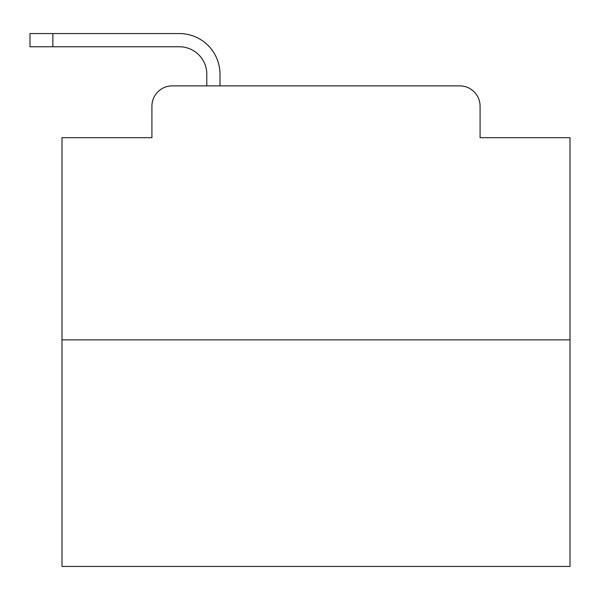 <?xml version="1.0" encoding="UTF-8"?>
<svg xmlns="http://www.w3.org/2000/svg" width="600" height="600" viewBox="0 0 600 600"><rect width="100%" height="100%" fill="white"/><g stroke="black" fill="none" stroke-linecap="round" stroke-linejoin="round"><path stroke-width="0.9" d="M151.92 106.2L151.92 137.692L151.92 106.2A20.317 20.317 0 0 1 172.238 85.883L206.782 85.883L206.782 74.198A27.435 27.435 0 0 0 179.347 46.763L30 46.763L30 33.555L179.347 33.555A40.642 40.642 0 0 1 219.99 74.198L219.99 85.883L236.752 85.883M570 339.877L62.002 339.877L62.002 566.445L570 566.445L570 137.692L480.082 137.692L480.082 106.2A20.317 20.317 0 0 0 459.765 85.883L172.238 85.883M62.002 339.877L62.002 137.692L151.92 137.692M395.25 85.883L459.765 85.883M480.082 137.692L480.082 106.2M206.782 74.198A27.435 27.435 0 0 0 179.347 46.763A27.435 27.435 0 0 1 206.782 74.198A27.435 27.435 0 0 0 179.347 46.763A27.435 27.435 0 0 1 206.782 74.198A27.435 27.435 0 0 0 179.347 46.763A27.435 27.435 0 0 1 206.782 74.198A27.435 27.435 0 0 0 179.347 46.763A27.435 27.435 0 0 1 206.782 74.198A27.435 27.435 0 0 0 179.347 46.763A27.435 27.435 0 0 1 206.782 74.198A27.435 27.435 0 0 0 179.347 46.763A27.435 27.435 0 0 1 206.782 74.198A27.435 27.435 0 0 0 179.347 46.763A27.435 27.435 0 0 1 206.782 74.198A27.435 27.435 0 0 0 179.347 46.763A27.435 27.435 0 0 1 206.782 74.198A27.435 27.435 0 0 0 179.347 46.763A27.435 27.435 0 0 1 206.782 74.198A27.435 27.435 0 0 0 179.347 46.763A27.435 27.435 0 0 1 206.782 74.198A27.435 27.435 0 0 0 179.347 46.763A27.435 27.435 0 0 1 206.782 74.198A27.435 27.435 0 0 0 179.347 46.763A27.435 27.435 0 0 1 206.782 74.198A27.435 27.435 0 0 0 179.347 46.763A27.435 27.435 0 0 1 206.782 74.198A27.435 27.435 0 0 0 179.347 46.763A27.435 27.435 0 0 1 206.782 74.198A27.435 27.435 0 0 0 179.347 46.763A27.435 27.435 0 0 1 206.782 74.198A27.435 27.435 0 0 0 179.347 46.763A27.435 27.435 0 0 1 206.782 74.198A27.435 27.435 0 0 0 179.347 46.763A27.435 27.435 0 0 1 206.782 74.198A27.435 27.435 0 0 0 179.347 46.763A27.435 27.435 0 0 1 206.782 74.198A27.435 27.435 0 0 0 179.347 46.763A27.435 27.435 0 0 1 206.782 74.198A27.435 27.435 0 0 0 179.347 46.763A27.435 27.435 0 0 1 206.782 74.198A27.435 27.435 0 0 0 179.347 46.763A27.435 27.435 0 0 1 206.782 74.198A27.435 27.435 0 0 0 179.347 46.763M52.86 46.763L52.86 33.555L179.347 33.555"/></g></svg>

